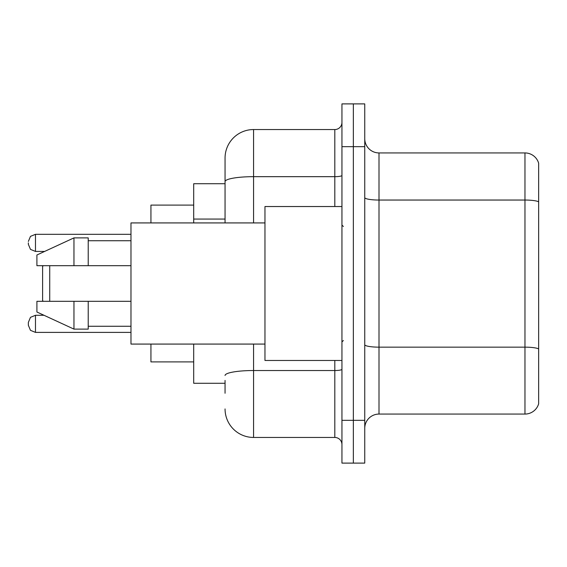 <?xml version="1.0" encoding="UTF-8"?>
<svg xmlns="http://www.w3.org/2000/svg" width="567" height="567" viewBox="0 0 567 567"><rect width="100%" height="100%" fill="white"/><g stroke="black" fill="none" stroke-linecap="round" stroke-linejoin="round"><path stroke-width="0.85" d="M225.056 209.081L225.056 181.624L225.056 183.722L193.701 183.722L193.701 222.923M225.056 383.278L193.701 383.278L193.701 344.077M225.056 393.257L225.056 380.429M341.944 420.338L341.944 463.104L353.347 463.104L353.347 420.338L353.347 463.104L364.751 463.104L364.751 420.338L353.347 420.338L353.347 146.662L353.347 420.338L341.944 420.338L341.944 146.662L353.347 146.662L353.347 103.896L353.347 146.662L364.751 146.662L364.751 420.338M364.751 146.662L364.751 103.896L341.944 103.896L341.944 146.662M253.569 344.077L253.569 437.448L334.813 437.448L334.813 360.47M225.056 222.923L225.056 158.065A28.506 28.506 0 0 1 253.569 129.552L334.813 129.552A7.13 7.13 0 0 0 341.944 122.429M225.056 158.065L225.056 173.743M341.944 444.571A7.13 7.13 0 0 0 334.813 437.448M253.569 437.448A28.506 28.506 0 0 1 225.056 408.935M364.751 428.326A14.253 14.253 0 0 1 379.004 414.066L524.964 414.066L524.964 152.934L379.004 152.934A14.253 14.253 0 0 1 364.751 138.674A14.253 14.253 0 0 0 379.004 152.934L379.004 414.066M538.65 163.197A14.253 14.253 0 0 0 524.964 152.934A14.253 14.253 0 0 1 538.65 163.197L538.65 403.803A14.253 14.253 0 0 1 524.964 414.066M538.65 202.029L538.65 357.054M43.319 265.682L42.603 266.398L42.603 300.602L43.319 301.318M49.733 265.682L49.733 301.318M150.935 344.077L150.935 361.895L193.701 361.895M193.701 205.105L150.935 205.105L150.935 222.923M341.944 206.53L264.966 206.53L264.966 360.47L341.944 360.47M264.966 222.923L130.977 222.923L130.977 344.077L264.966 344.077M73.965 265.682L36.905 265.682L36.905 254.994L73.965 237.885L73.965 265.682L130.977 265.682M73.965 237.885L88.218 237.885L88.218 265.682M130.977 301.318L88.218 301.318L88.218 329.115L73.965 329.115L73.965 301.318L36.905 301.318L36.905 312.006L73.965 329.115M36.905 301.318L46.338 301.318M88.218 301.318L73.965 301.318M35.48 332.39L30.476 330.341L28.35 325.267L28.35 322.417L28.35 325.267L28.35 322.417L30.476 317.336L35.48 315.287L35.48 332.39L130.977 332.39M28.35 242.874L28.35 244.299L28.35 242.874M225.056 219.06L193.701 219.06M341.944 369.287A7.13 1.24 0 0 1 334.813 370.527L253.569 370.527A28.506 4.947 180 0 0 225.056 375.482M253.569 129.552L253.569 176.67L334.813 176.67L334.813 129.552M225.056 181.624A28.506 4.947 180 0 1 253.569 176.67L253.569 222.923M334.813 206.53L334.813 176.67A7.13 1.24 0 0 0 341.944 175.43M538.65 201.831A14.253 2.474 180 0 0 524.964 200.045L379.004 200.045A14.253 2.474 -0 0 1 364.751 197.571M538.65 348.932A14.253 2.474 180 0 0 524.964 347.153L379.004 347.153A14.253 2.474 0 0 1 364.751 344.672M130.977 234.32L35.48 234.32L35.48 251.429L30.476 249.381L28.35 244.299M343.368 226.481L341.944 225.056M88.218 240.734L130.977 240.734M88.218 326.266L130.977 326.266M343.368 340.519L341.944 341.944M35.48 315.287L44.006 315.287M35.48 251.429L44.623 251.429M35.48 234.32L30.476 236.368L28.35 241.45"/></g></svg>
